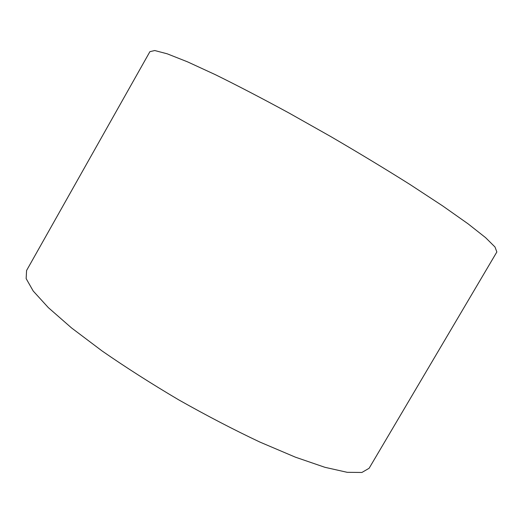<?xml version="1.0" encoding="UTF-8"?>
<svg xmlns="http://www.w3.org/2000/svg" width="523" height="523" viewBox="0 0 523 523"><rect width="100%" height="100%" fill="white"/><g stroke="black" fill="none" stroke-linecap="round" stroke-linejoin="round"><path stroke-width="0.78" d="M496.85 251.975L494.987 246.98L485.534 237.599L468.026 223.792L442.582 205.853L410.032 184.514C385.268 168.929 358.856 152.951 330.791 136.575L289.16 113.099C262.082 98.376 237.494 85.576 215.398 74.691L187.489 61.825L167.17 53.797L154.743 50.535L149.905 51.666L26.575 270.509L26.15 278.622L33.224 291.036L48.345 307.635L71.533 327.928L102.116 350.985C125.749 367.355 151.33 383.673 178.859 399.938C206.722 415.654 233.722 429.697 259.853 442.053L295.377 457.161L324.875 467.294L347.2 472.315L361.896 472.465L369.114 468.275L496.85 251.975"/></g></svg>
